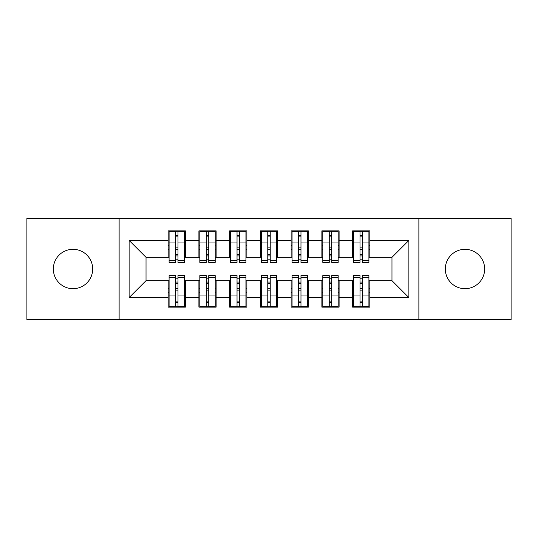 <?xml version="1.0" encoding="UTF-8"?>
<svg xmlns="http://www.w3.org/2000/svg" width="538" height="538" viewBox="0 0 538 538"><rect width="100%" height="100%" fill="white"/><g stroke="black" fill="none" stroke-linecap="round" stroke-linejoin="round"><path stroke-width="0.81" d="M464.987 249.323A19.677 19.677 0 0 0 445.309 269A19.677 19.677 0 0 0 464.987 288.677A19.677 19.677 0 0 0 484.664 269A19.677 19.677 0 0 0 464.987 249.323M73.013 249.323A19.677 19.677 0 0 0 53.336 269A19.677 19.677 0 0 0 73.013 288.677A19.677 19.677 0 0 0 92.691 269A19.677 19.677 0 0 0 73.013 249.323M418.873 319.727L511.1 319.727L511.1 218.273L418.873 218.273L418.873 319.727L119.127 319.727L119.127 218.273L26.9 218.273L26.9 319.727L119.127 319.727M362.457 288.523L359.996 288.523L362.457 288.523M331.717 288.523L329.256 288.523L331.717 288.523M300.971 288.523L298.516 288.523L300.971 288.523M270.231 288.523L267.769 288.523L270.231 288.523M239.484 288.523L237.029 288.523L239.484 288.523M208.744 288.523L206.283 288.523L208.744 288.523M418.873 218.273L119.127 218.273M169.087 257.319L146.027 257.319L129.12 240.412L129.12 297.588L168.165 297.588L168.165 307.124L185.381 307.124L185.381 297.588L198.905 297.588L198.905 307.124L216.121 307.124L216.121 297.588L229.652 297.588L229.652 307.124L246.868 307.124L246.868 297.588L260.392 297.588L260.392 307.124L277.608 307.124L277.608 297.588L291.132 297.588L291.132 307.124L308.348 307.124L308.348 297.588L321.879 297.588L321.879 307.124L339.095 307.124L339.095 297.588L352.619 297.588L352.619 307.124L369.835 307.124L369.835 280.681L391.973 280.681L391.973 257.319L368.913 257.319M129.12 240.412L168.165 240.412L168.165 257.319M391.973 257.319L408.88 240.412L369.835 240.412L369.835 230.876L352.619 230.876L352.619 240.412L339.095 240.412L339.095 230.876L321.879 230.876L321.879 240.412L308.348 240.412L308.348 230.876L291.132 230.876L291.132 240.412L277.608 240.412L277.608 230.876L260.392 230.876L260.392 240.412L246.868 240.412L246.868 230.876L229.652 230.876L229.652 240.412L216.121 240.412L216.121 230.876L198.905 230.876L198.905 240.412L185.381 240.412L185.381 230.876L168.165 230.876L168.165 240.412M408.88 240.412L408.88 297.588L369.835 297.588M339.095 297.588L339.095 280.681L353.54 280.681M352.619 297.588L352.619 280.681M369.835 240.412L369.835 257.319M308.348 297.588L308.348 280.681L322.8 280.681M321.879 297.588L321.879 280.681M352.619 240.412L352.619 257.319L338.173 257.319M339.095 240.412L339.095 257.319M277.608 297.588L277.608 280.681L292.06 280.681M291.132 297.588L291.132 280.681M321.879 240.412L321.879 257.319L307.427 257.319M308.348 240.412L308.348 257.319M246.868 297.588L246.868 280.681L261.313 280.681M260.392 297.588L260.392 280.681M291.132 240.412L291.132 257.319L276.687 257.319M277.608 240.412L277.608 257.319M216.121 297.588L216.121 280.681L230.573 280.681M229.652 297.588L229.652 280.681M260.392 240.412L260.392 257.319L245.94 257.319M246.868 240.412L246.868 257.319M185.381 297.588L185.381 280.681L199.827 280.681M198.905 297.588L198.905 280.681M229.652 240.412L229.652 257.319L215.2 257.319M216.121 240.412L216.121 257.319M175.543 249.477L178.004 249.477L175.543 249.477M129.12 297.588L146.027 280.681L169.087 280.681M168.165 297.588L168.165 280.681M198.905 240.412L198.905 257.319L184.46 257.319M185.381 240.412L185.381 257.319M146.027 257.319L146.027 280.681M353.54 257.319L352.619 257.319M322.8 257.319L321.879 257.319M292.06 257.319L291.132 257.319M261.313 257.319L260.392 257.319M230.573 257.319L229.652 257.319M199.827 257.319L198.905 257.319M184.46 280.681L185.381 280.681M215.2 280.681L216.121 280.681M245.94 280.681L246.868 280.681M276.687 280.681L277.608 280.681M307.427 280.681L308.348 280.681M338.173 280.681L339.095 280.681M368.913 280.681L369.835 280.681M408.88 297.588L391.973 280.681M169.087 231.185L184.46 231.185L169.087 231.185L169.087 262.389L175.543 262.389L175.543 231.306L184.46 231.347L184.46 262.389L178.004 262.389L178.004 231.347M175.543 235.301L178.004 235.301M175.543 259.807L178.004 259.807M178.004 255.947L175.543 255.947M175.543 254.434L178.004 254.434M185.381 245.483L184.46 245.483M185.381 249.477L184.46 249.477M169.087 245.483L168.165 245.483M169.087 249.477L168.165 249.477M184.46 306.815L169.087 306.815L184.46 306.815L184.46 275.611L178.004 275.611L178.004 306.694L169.087 306.653L169.087 275.611L175.543 275.611L175.543 306.653M178.004 302.699L175.543 302.699M178.004 278.193L175.543 278.193M175.543 282.053L178.004 282.053M178.004 283.566L175.543 283.566M168.165 292.517L169.087 292.517M168.165 288.523L169.087 288.523M184.46 292.517L185.381 292.517M184.46 288.523L185.381 288.523M178.004 288.523L175.543 288.523M199.827 231.185L215.2 231.185L199.827 231.185L199.827 262.389L206.283 262.389L206.283 231.306L215.2 231.347L215.2 262.389L208.744 262.389L208.744 231.347M206.283 235.301L208.744 235.301M206.283 259.807L208.744 259.807M208.744 255.947L206.283 255.947M206.283 254.434L208.744 254.434M216.121 245.483L215.2 245.483M216.121 249.477L215.2 249.477M199.827 245.483L198.905 245.483M199.827 249.477L198.905 249.477M206.283 249.477L208.744 249.477M230.573 231.185L245.94 231.185L230.573 231.185L230.573 262.389L237.029 262.389L237.029 231.306L245.94 231.347L245.94 262.389L239.484 262.389L239.484 231.347M237.029 235.301L239.484 235.301M237.029 259.807L239.484 259.807M239.484 255.947L237.029 255.947M237.029 254.434L239.484 254.434M246.868 245.483L245.94 245.483M246.868 249.477L245.94 249.477M230.573 245.483L229.652 245.483M230.573 249.477L229.652 249.477M237.029 249.477L239.484 249.477M261.313 231.185L276.687 231.185L261.313 231.185L261.313 262.389L267.769 262.389L267.769 231.306L276.687 231.347L276.687 262.389L270.231 262.389L270.231 231.347M267.769 235.301L270.231 235.301M267.769 259.807L270.231 259.807M270.231 255.947L267.769 255.947M267.769 254.434L270.231 254.434M277.608 245.483L276.687 245.483M277.608 249.477L276.687 249.477M261.313 245.483L260.392 245.483M261.313 249.477L260.392 249.477M267.769 249.477L270.231 249.477M292.06 231.185L307.427 231.185L292.06 231.185L292.06 262.389L298.516 262.389L298.516 231.306L307.427 231.347L307.427 262.389L300.971 262.389L300.971 231.347M298.516 235.301L300.971 235.301M298.516 259.807L300.971 259.807M300.971 255.947L298.516 255.947M298.516 254.434L300.971 254.434M308.348 245.483L307.427 245.483M308.348 249.477L307.427 249.477M292.06 245.483L291.132 245.483M292.06 249.477L291.132 249.477M298.516 249.477L300.971 249.477M215.2 306.815L199.827 306.815L215.2 306.815L215.2 275.611L208.744 275.611L208.744 306.694L199.827 306.653L199.827 275.611L206.283 275.611L206.283 306.653M208.744 302.699L206.283 302.699M208.744 278.193L206.283 278.193M206.283 282.053L208.744 282.053M208.744 283.566L206.283 283.566M198.905 292.517L199.827 292.517M198.905 288.523L199.827 288.523M215.2 292.517L216.121 292.517M215.2 288.523L216.121 288.523M245.94 306.815L230.573 306.815L245.94 306.815L245.94 275.611L239.484 275.611L239.484 306.694L230.573 306.653L230.573 275.611L237.029 275.611L237.029 306.653M239.484 302.699L237.029 302.699M239.484 278.193L237.029 278.193M237.029 282.053L239.484 282.053M239.484 283.566L237.029 283.566M229.652 292.517L230.573 292.517M229.652 288.523L230.573 288.523M245.94 292.517L246.868 292.517M245.94 288.523L246.868 288.523M276.687 306.815L261.313 306.815L276.687 306.815L276.687 275.611L270.231 275.611L270.231 306.694L261.313 306.653L261.313 275.611L267.769 275.611L267.769 306.653M270.231 302.699L267.769 302.699M270.231 278.193L267.769 278.193M267.769 282.053L270.231 282.053M270.231 283.566L267.769 283.566M260.392 292.517L261.313 292.517M260.392 288.523L261.313 288.523M276.687 292.517L277.608 292.517M276.687 288.523L277.608 288.523M307.427 306.815L292.06 306.815L307.427 306.815L307.427 275.611L300.971 275.611L300.971 306.694L292.06 306.653L292.06 275.611L298.516 275.611L298.516 306.653M300.971 302.699L298.516 302.699M300.971 278.193L298.516 278.193M298.516 282.053L300.971 282.053M300.971 283.566L298.516 283.566M291.132 292.517L292.06 292.517M291.132 288.523L292.06 288.523M307.427 292.517L308.348 292.517M307.427 288.523L308.348 288.523M322.8 231.185L338.173 231.185L322.8 231.185L322.8 262.389L329.256 262.389L329.256 231.306L338.173 231.347L338.173 262.389L331.717 262.389L331.717 231.347M329.256 235.301L331.717 235.301M329.256 259.807L331.717 259.807M331.717 255.947L329.256 255.947M329.256 254.434L331.717 254.434M339.095 245.483L338.173 245.483M339.095 249.477L338.173 249.477M322.8 245.483L321.879 245.483M322.8 249.477L321.879 249.477M329.256 249.477L331.717 249.477M338.173 306.815L322.8 306.815L338.173 306.815L338.173 275.611L331.717 275.611L331.717 306.694L322.8 306.653L322.8 275.611L329.256 275.611L329.256 306.653M331.717 302.699L329.256 302.699M331.717 278.193L329.256 278.193M329.256 282.053L331.717 282.053M331.717 283.566L329.256 283.566M321.879 292.517L322.8 292.517M321.879 288.523L322.8 288.523M338.173 292.517L339.095 292.517M338.173 288.523L339.095 288.523M353.54 231.185L368.913 231.185L353.54 231.185L353.54 262.389L359.996 262.389L359.996 231.306L368.913 231.347L368.913 262.389L362.457 262.389L362.457 231.347M359.996 235.301L362.457 235.301M359.996 259.807L362.457 259.807M362.457 255.947L359.996 255.947M359.996 254.434L362.457 254.434M369.835 245.483L368.913 245.483M369.835 249.477L368.913 249.477M353.54 245.483L352.619 245.483M353.54 249.477L352.619 249.477M359.996 249.477L362.457 249.477M368.913 306.815L353.54 306.815L368.913 306.815L368.913 275.611L362.457 275.611L362.457 306.694L353.54 306.653L353.54 275.611L359.996 275.611L359.996 306.653M362.457 302.699L359.996 302.699M362.457 278.193L359.996 278.193M359.996 282.053L362.457 282.053M362.457 283.566L359.996 283.566M352.619 292.517L353.54 292.517M352.619 288.523L353.54 288.523M368.913 292.517L369.835 292.517M368.913 288.523L369.835 288.523M169.087 231.347L175.543 231.347M178.004 260.278L184.46 260.278M178.004 242.974L184.46 242.974M169.087 260.278L175.543 260.278M169.087 242.974L175.543 242.974M175.543 247.13L178.004 247.13M175.543 236.108L178.004 236.108M184.46 306.653L178.004 306.653M175.543 277.722L169.087 277.722M175.543 295.026L169.087 295.026M184.46 277.722L178.004 277.722M184.46 295.026L178.004 295.026M178.004 290.87L175.543 290.87M178.004 301.892L175.543 301.892M199.827 231.347L206.283 231.347M208.744 260.278L215.2 260.278M208.744 242.974L215.2 242.974M199.827 260.278L206.283 260.278M199.827 242.974L206.283 242.974M206.283 247.13L208.744 247.13M206.283 236.108L208.744 236.108M230.573 231.347L237.029 231.347M239.484 260.278L245.94 260.278M239.484 242.974L245.94 242.974M230.573 260.278L237.029 260.278M230.573 242.974L237.029 242.974M237.029 247.13L239.484 247.13M237.029 236.108L239.484 236.108M261.313 231.347L267.769 231.347M270.231 260.278L276.687 260.278M270.231 242.974L276.687 242.974M261.313 260.278L267.769 260.278M261.313 242.974L267.769 242.974M267.769 247.13L270.231 247.13M267.769 236.108L270.231 236.108M292.06 231.347L298.516 231.347M300.971 260.278L307.427 260.278M300.971 242.974L307.427 242.974M292.06 260.278L298.516 260.278M292.06 242.974L298.516 242.974M298.516 247.13L300.971 247.13M298.516 236.108L300.971 236.108M215.2 306.653L208.744 306.653M206.283 277.722L199.827 277.722M206.283 295.026L199.827 295.026M215.2 277.722L208.744 277.722M215.2 295.026L208.744 295.026M208.744 290.87L206.283 290.87M208.744 301.892L206.283 301.892M245.94 306.653L239.484 306.653M237.029 277.722L230.573 277.722M237.029 295.026L230.573 295.026M245.94 277.722L239.484 277.722M245.94 295.026L239.484 295.026M239.484 290.87L237.029 290.87M239.484 301.892L237.029 301.892M276.687 306.653L270.231 306.653M267.769 277.722L261.313 277.722M267.769 295.026L261.313 295.026M276.687 277.722L270.231 277.722M276.687 295.026L270.231 295.026M270.231 290.87L267.769 290.87M270.231 301.892L267.769 301.892M307.427 306.653L300.971 306.653M298.516 277.722L292.06 277.722M298.516 295.026L292.06 295.026M307.427 277.722L300.971 277.722M307.427 295.026L300.971 295.026M300.971 290.87L298.516 290.87M300.971 301.892L298.516 301.892M322.8 231.347L329.256 231.347M331.717 260.278L338.173 260.278M331.717 242.974L338.173 242.974M322.8 260.278L329.256 260.278M322.8 242.974L329.256 242.974M329.256 247.13L331.717 247.13M329.256 236.108L331.717 236.108M338.173 306.653L331.717 306.653M329.256 277.722L322.8 277.722M329.256 295.026L322.8 295.026M338.173 277.722L331.717 277.722M338.173 295.026L331.717 295.026M331.717 290.87L329.256 290.87M331.717 301.892L329.256 301.892M353.54 231.347L359.996 231.347M362.457 260.278L368.913 260.278M362.457 242.974L368.913 242.974M353.54 260.278L359.996 260.278M353.54 242.974L359.996 242.974M359.996 247.13L362.457 247.13M359.996 236.108L362.457 236.108M368.913 306.653L362.457 306.653M359.996 277.722L353.54 277.722M359.996 295.026L353.54 295.026M368.913 277.722L362.457 277.722M368.913 295.026L362.457 295.026M362.457 290.87L359.996 290.87M362.457 301.892L359.996 301.892"/></g></svg>
